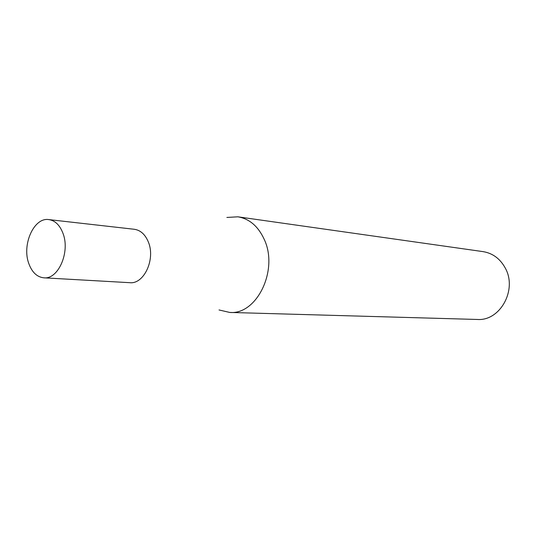 <?xml version="1.0" encoding="UTF-8"?>
<svg xmlns="http://www.w3.org/2000/svg" width="536" height="536" viewBox="0 0 536 536"><rect width="100%" height="100%" fill="white"/><g stroke="black" fill="none" stroke-linecap="round" stroke-linejoin="round"><path stroke-width="0.8" d="M43.852 277.822L129.786 282.686C143.976 284.435 155.715 259.143 148.345 241.984C145.202 234.433 140.526 230.199 134.322 229.281L48.796 219.593C33.976 217.1 21.675 244.704 28.81 263.565C32.013 272.328 37.031 277.079 43.852 277.822C58.257 279.678 70.377 252 62.98 233.328C59.824 225.12 55.094 220.537 48.796 219.593M219.016 309.955L229.75 312.441C256.865 315 278.78 269.923 264.221 239.364C258.178 226.272 249.394 218.755 237.87 216.812L226.869 217.449M229.75 312.441L477.308 319.463C500.061 321.299 517.582 289.775 505.254 268.04C500.122 258.7 492.725 253.227 483.063 251.625L237.87 216.812"/></g></svg>
